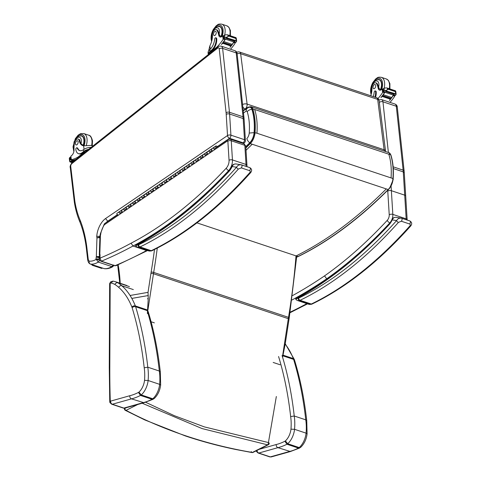 <?xml version="1.0" encoding="UTF-8"?>
<svg xmlns="http://www.w3.org/2000/svg" width="481" height="481" viewBox="0 0 481 481"><rect width="100%" height="100%" fill="white"/><g stroke="black" fill="none" stroke-linecap="round" stroke-linejoin="round"><path stroke-width="0.72" d="M282.581 357.221L285.161 344.282L289.033 319.162A1.834 0.451 -171.3 0 0 288.311 318.675L282.461 356.83M147.439 298.791L148.232 298.653L148.034 292.352L130.074 295.484M276.341 396.494L268.434 442.562A1.834 0.824 10.8 0 1 269.264 443.458L269.264 443.458A1.834 1.834 0 0 1 268.284 444.757L253.084 452.387A1.834 1.335 -116.7 0 1 252.351 452.459C206.535 444.606 164.436 430.573 126.04 410.365A1.834 1.076 117.3 0 1 125.367 410.365L144.685 419.883L185.323 435.93C201.623 441.384 218.434 445.905 235.756 449.488L251.936 452.549A1.834 0.944 -79.9 0 0 252.351 452.459L267.55 444.829A1.834 0.938 -80 0 0 268.434 442.562L204.377 426.9L174.284 415.668L145.677 402.284M148.232 298.653L147.372 313.558M251.298 451.545A1.834 0.944 -79.9 0 0 251.936 452.555A1.834 1.834 0 0 0 253.084 452.387M142.202 403.24L202.092 428.583L267.55 444.829A1.834 1.335 63.3 0 0 268.284 444.757M125.367 410.365A1.834 1.834 0 0 1 124.393 409.048A1.834 0.709 -9.8 0 1 124.765 408.507L124.705 408.153M154.365 322.853L151.082 321.759M278.571 356.517A357.179 198.046 108.4 0 1 290.65 416.588L294.234 415.999A359.752 199.471 -71.6 0 0 282.076 355.549M290.65 416.588A43.254 23.984 108.4 0 1 290.969 429.148L294.558 429.311A45.827 25.409 -71.6 0 0 294.234 415.999L305.76 419.841L306.758 420.785C304.341 399.098 300.282 378.932 294.588 360.281L294.288 359.427A2.573 1.786 -21.6 0 0 293.326 358.585L283.117 355.182M290.969 429.148A11.965 6.638 108.4 0 1 285.389 440.909L287.686 443.729A14.538 8.063 -71.6 0 0 294.558 429.311L306.09 433.153L307.088 433.916C306.355 439.484 304.19 443.981 300.595 447.402L299.212 447.57L287.686 443.729A14.538 8.063 -71.6 0 1 286.929 444.234L284.884 441.239A78.229 43.38 108.4 0 1 276.19 444.54C276.13 446.067 276.701 447.108 277.916 447.661A80.802 44.805 -71.6 0 0 286.929 444.234L298.454 448.076L300.517 447.462M257.088 449.915C256.998 451.449 257.563 452.489 258.778 453.048L277.916 447.661L290.428 451.539M285.185 344.101A106.259 58.916 108.4 0 1 293.326 358.585A14.689 8.147 108.4 0 1 293.602 359.391A359.752 199.471 108.4 0 1 305.76 419.841A45.827 25.409 108.4 0 1 306.09 433.153A14.538 8.063 108.4 0 1 299.212 447.57A14.538 8.063 108.4 0 1 298.454 448.076A80.802 44.805 108.4 0 1 289.448 451.503L270.31 456.89L271.176 456.95L290.404 451.545M271.176 456.95L269.667 456.86A3.674 2.038 108.4 0 0 270.31 456.89L258.778 453.048A3.674 2.038 -71.6 0 1 258.141 453.018L256.379 451.425M144.21 367.785L147.793 367.195A359.752 199.471 -71.6 0 0 135.636 306.746A2.573 1.69 163 0 0 132.137 307.714A357.179 198.046 108.4 0 1 144.21 367.785A43.254 23.984 108.4 0 1 144.534 380.345A11.965 6.638 108.4 0 1 138.949 392.105A11.965 6.638 108.4 0 1 138.45 392.436A78.229 43.38 108.4 0 1 129.756 395.737L110.648 401.112A1.1 0.613 108.4 0 1 110.281 400.932L109.746 401.797L109.945 402.621L110.281 400.932A702.615 389.58 108.4 0 1 109.806 366.853L110.191 283.309L110.636 281.914L109.65 283.568M109.746 401.797L109.265 367.52L109.65 283.562L110.227 283.285A4.774 2.646 108.4 0 1 111.027 283.014L112.999 281.12L115.362 281.668A49.483 27.441 -71.6 0 1 117.905 282.774C116.612 282.503 115.614 283.068 114.905 284.469A90.127 49.976 108.4 0 1 118.675 287.343A103.686 57.492 108.4 0 1 131.902 307.052A12.121 6.722 108.4 0 1 132.137 307.714M144.534 380.345L148.124 380.507A45.827 25.409 -71.6 0 0 147.793 367.195L159.325 371.037L160.323 371.987C157.9 350.3 153.848 330.128 148.154 311.484M138.949 392.105L141.246 394.925A14.538 8.063 -71.6 0 0 148.124 380.507L159.65 384.349L160.648 385.119C159.92 390.686 157.75 395.178 154.154 398.599L152.778 398.767L141.246 394.925A14.538 8.063 -71.6 0 1 140.488 395.43L138.45 392.436M129.756 395.737C129.69 397.264 130.267 398.304 131.481 398.857A80.802 44.805 -71.6 0 0 140.488 395.43L152.02 399.272L154.082 398.659M110.648 401.112C110.564 402.645 111.129 403.691 112.344 404.244L131.481 398.857L143.993 402.735M129.431 286.616L117.905 282.774A92.701 51.401 -71.6 0 1 121.801 285.744C120.503 285.467 119.462 286.003 118.675 287.343M147.402 311.363A359.752 199.471 108.4 0 1 159.325 371.037A45.827 25.409 108.4 0 1 159.65 384.349A14.538 8.063 108.4 0 1 152.778 398.767A14.538 8.063 108.4 0 1 152.02 399.272A80.802 44.805 108.4 0 1 143.007 402.705L123.876 408.086L124.741 408.147L143.963 402.741M124.741 408.147L123.232 408.056A3.674 2.038 108.4 0 0 123.876 408.086L112.344 404.244A3.674 2.038 -71.6 0 1 111.7 404.214L109.945 402.627M196.939 222.865L297.998 256.541L298.448 256.181L297.998 256.541A24.988 13.853 108.4 0 1 296.669 257.058M251.882 109.271A6.475 3.589 -71.6 0 0 248.617 107.419L247.288 108.129L246.248 109.566L246.056 111.219A1.816 1.004 108.4 0 1 247.198 111.616C249.134 117.821 249.813 124.964 249.23 133.051A5.568 3.084 108.4 0 1 246.843 138.57A5.507 3.066 -135.1 0 0 249.711 142.809A10.227 5.67 -71.6 0 0 254.1 132.654C254.738 123.833 253.998 116.035 251.882 109.271A5.507 3.65 162.4 0 0 247.198 111.616M245.803 146.687L249.711 142.809M254.1 132.654L249.23 133.051M393.362 171.146L393.187 179.605A5.507 1.882 -175.6 0 0 393.103 179.221M384.103 151.046A3.674 2.038 -71.6 0 0 384.121 149.753A3.674 2.008 -7.3 0 1 385.546 151.088L379.094 100.727A3.674 2.008 172.7 0 0 377.669 99.393A3.674 2.038 -71.6 0 0 376.611 97.709L239.598 52.05A3.674 2.038 108.4 0 1 240.656 53.734A3.674 2.008 172.7 0 0 237.139 53.764M242.574 104.539A3.674 2.008 -7.3 0 1 247.108 104.094A3.674 2.038 108.4 0 1 245.28 108.946L245.424 108.995M242.839 107.01A3.674 2.309 51 0 0 245.28 108.946L244.144 109.866M388.383 152.471L382.954 101.798A4.594 2.543 -71.6 0 0 381.619 99.591L394.961 104.034A4.594 2.543 108.4 0 1 396.296 106.247L403.138 170.142A2.573 1.359 -6.1 0 1 404.136 171.068L404.262 172.799L403.27 171.885L393.266 168.554M291.961 300.012A588.004 326.034 -71.6 0 0 326.713 278.806L324.531 275.902A585.431 324.609 108.4 0 1 292.568 295.581M387.716 190.278L389.231 214.779A4.774 2.646 108.4 0 1 387.301 220.286A2.573 1.353 -137.1 0 0 389.863 222.853A440.74 244.378 -71.6 0 1 326.713 278.806L327.098 278.932M99.615 259.999L95.978 259.481A25.12 13.931 108.4 0 1 89.28 261.123C88.919 262.56 89.298 263.546 90.422 264.069L104.287 268.663C107.203 269.017 110.095 268.32 112.969 266.564L111.851 266.6A27.543 15.272 108.4 0 1 103.992 268.596M74.507 202.555L74.838 201.208L70.761 166.654A2.164 1.202 108.4 0 1 71.831 163.63L217.713 48.064A2.164 1.202 108.4 0 1 219.24 48.864L226.088 112.758A21.447 11.893 108.4 0 1 226.208 114.334A2.423 1.148 -2.5 0 1 229.605 114.015L230.91 135.167L244.48 139.688L243.176 118.536L244.114 119.396L243.981 117.665A2.423 1.281 -6.1 0 0 243.043 116.787A23.876 13.24 108.4 0 1 243.176 118.536L229.605 114.015A2.423 1.184 176.5 0 0 226.208 114.382L227.519 135.54A2.423 1.184 -3.5 0 1 230.91 135.167A2.423 1.347 108.4 0 1 229.563 138.287L243.133 142.809A2.423 1.629 55.8 0 0 244.366 142.701L244.366 142.701A2.423 2.423 0 0 0 245.418 140.548L245.418 140.548A2.423 1.184 176.5 0 0 244.48 139.688A2.423 1.347 108.4 0 1 243.133 142.809L242.478 143.254M107.876 221.38L105.555 218.554L227.519 135.54A2.423 1.629 55.8 0 0 229.563 138.287L217.58 146.44M99.447 258.916L99.393 258.898A1.732 0.962 108.4 0 1 99.471 258.273M105.555 218.554A16.198 8.983 -71.6 0 0 96.747 236.351A3.764 2.086 -71.6 0 0 96.952 237.776A1.112 0.619 108.4 0 1 96.952 237.788A4.636 2.567 108.4 0 1 96.952 238.023L96.326 256.638A4.636 2.567 108.4 0 1 96.326 256.992A0.776 0.433 108.4 0 1 96.326 257.04A0.776 0.433 108.4 0 1 96.32 257.052A4.155 2.303 -71.6 0 0 95.996 259.018L98.28 262.079L111.851 266.6A1.834 1.016 108.4 0 0 112.807 265.181M89.28 261.123A4.924 2.73 108.4 0 1 88.203 258.976L87.205 250.589L86.712 251.485L87.704 259.902C88.149 262.115 88.967 263.468 90.157 263.961L90.422 264.069A27.543 15.272 -71.6 0 0 98.28 262.079A1.834 1.016 -71.6 0 0 99.357 259.908L99.393 258.898L95.996 259.018M87.205 250.589A128.078 71.014 -71.6 0 0 80.219 220.412L79.9 222C77.357 216.095 75.505 209.494 74.351 202.194L70.28 167.671C69.769 166.66 70.418 164.893 72.24 162.368L72.24 162.368A2.423 1.539 51.6 0 0 71.831 163.63M70.761 166.654L70.274 167.629M96.747 236.351L100.144 236.315M96.952 237.776L100.307 236.923M96.952 237.788L100.355 237.632M96.326 256.638L99.729 256.487M96.326 256.992L99.723 256.914M96.32 257.052L99.609 257.828M116.089 265.668L114.965 265.71A1.834 1.016 108.4 0 1 114.49 265.74L116.089 265.668L147.727 250.475M114.49 265.74L100.92 261.219A1.834 1.016 108.4 0 0 101.395 261.189A588.004 326.034 -71.6 0 0 132.99 246.019A442.574 245.394 -71.6 0 0 228.703 170.545A2.423 1.287 -137 0 1 226.298 168.116A440.151 244.053 108.4 0 1 131.097 243.182L132.99 246.019L146.561 250.541A588.004 326.034 108.4 0 1 114.965 265.71L101.395 261.189L99.964 258.147L99.447 259.018C99.2 259.626 99.693 260.359 100.92 261.219A1.834 1.016 108.4 0 1 100.896 261.213M147.571 250.547L146.561 250.541A442.574 245.394 108.4 0 0 146.945 250.336M117.556 214.791L104.846 223.443L104.299 224.002L104.365 224.759L104.858 223.437M99.988 254.467L99.543 256.006L100.054 255.459A3.926 2.177 -71.6 0 0 99.988 254.467A1.798 0.998 108.4 0 1 99.874 254.263A0.896 0.499 108.4 0 1 99.832 253.902A0.902 0.499 108.4 0 1 99.832 253.836L100.445 235.401L99.934 235.973L99.326 254.419M99.832 253.836L99.32 254.377M100.445 235.401A1.118 0.619 108.4 0 1 100.451 235.263L99.964 235.84M100.451 235.263A0.734 0.409 108.4 0 1 100.481 235.053L100.024 235.185L100.228 234.536L100.625 234.698A3.722 2.062 -71.6 0 0 100.782 233.586L100.228 234.536M99.874 254.263L99.633 256.012M99.832 253.902L99.32 254.467L99.537 255.79M389.694 223.394L392.027 219.583A1.834 0.349 -154.1 0 1 392.033 219.576M296.41 299.885C295.809 299.248 296.08 298.755 297.234 298.4L296.807 298.238M389.388 223.755C359.211 256.12 328.156 280.91 296.23 298.124L296.23 298.124C295.635 298.406 295.581 298.929 296.062 299.705L297.48 300.505A9.728 5.393 -71.6 0 0 299.447 300.523A7.347 4.07 -71.6 0 0 300.078 300.288A1.834 1.347 -115.8 0 1 298.677 298.118A5.507 3.054 108.4 0 1 298.208 298.298A1.834 1.431 74.7 0 0 299.447 300.523L310.684 304.269A1.834 1.431 74.7 0 0 311.375 304.299L312.163 303.998A1.834 1.347 -115.8 0 1 311.309 304.034A7.347 4.07 108.4 0 1 310.684 304.269A9.728 5.393 108.4 0 1 308.718 304.251L297.48 300.505M395.995 217.286L401.431 218.152C399.23 217.935 397.625 218.741 396.609 220.575A1.834 0.938 41.7 0 0 398.466 222.378L401.358 221.236L409.692 224.014C410.491 224.543 410.491 225.246 409.704 226.124A392.075 217.4 108.4 0 1 311.309 304.034L300.078 300.288A392.075 217.4 -71.6 0 0 398.466 222.378M298.208 298.298A7.894 4.377 108.4 0 1 297.234 298.4A442.574 245.394 -71.6 0 0 389.478 224.308A15.566 8.628 -71.6 0 0 392.231 219.901A1.834 0.349 -154.1 0 1 392.027 219.583C392.556 218.085 393.867 217.316 395.959 217.28M312.163 303.998C346.176 287.464 379.01 261.472 410.666 226.022L410.666 226.022A1.834 0.938 -138.3 0 1 409.704 226.124M298.677 298.118A390.241 216.378 108.4 0 0 396.609 220.575L392.231 219.901C393.139 217.869 394.522 217.027 396.38 217.376M229.629 170.052L231.962 166.24A1.834 0.349 -154.1 0 1 231.968 166.228M136.345 246.543C135.744 245.905 136.015 245.412 137.169 245.057L136.742 244.895M229.323 170.412C199.146 202.778 168.091 227.567 136.159 244.781L136.159 244.781C135.57 245.063 135.516 245.587 135.991 246.362L137.416 247.162A9.728 5.393 -71.6 0 0 139.382 247.18A7.347 4.07 -71.6 0 0 140.007 246.945A1.834 1.347 -115.8 0 1 138.612 244.775A5.507 3.054 108.4 0 1 138.143 244.955A1.834 1.431 74.7 0 0 139.382 247.18L150.619 250.926A1.834 1.431 74.7 0 0 151.311 250.95L152.098 250.655A1.834 1.347 -115.8 0 1 151.244 250.691A7.347 4.07 108.4 0 1 150.619 250.926A9.728 5.393 108.4 0 1 148.653 250.908L137.416 247.162M235.93 163.937L241.366 164.809C239.165 164.592 237.56 165.398 236.544 167.232A1.834 0.938 41.7 0 0 238.402 169.035L241.294 167.887L249.627 170.671C250.427 171.2 250.427 171.903 249.639 172.775A392.075 217.4 108.4 0 1 151.244 250.691L140.007 246.945A392.075 217.4 -71.6 0 0 238.402 169.035M138.143 244.955A7.894 4.377 108.4 0 1 137.169 245.057A442.574 245.394 -71.6 0 0 229.413 170.965A15.566 8.628 -71.6 0 0 232.167 166.558A1.834 0.349 -154.1 0 1 231.962 166.24C232.491 164.742 233.802 163.973 235.894 163.937M152.098 250.655C186.105 234.121 218.939 208.129 250.601 172.679L250.601 172.679A1.834 0.938 -138.3 0 1 249.639 172.775M138.612 244.775A390.241 216.378 108.4 0 0 236.544 167.232L232.167 166.558C233.075 164.526 234.457 163.684 236.315 164.033M210.053 152.074A0.884 0.595 -124.2 0 1 209.061 150.619A0.884 0.595 55.8 0 0 209.608 152.116L211.85 150.589A0.884 0.595 -124.2 0 1 211.983 149.164M205.561 155.135A0.884 0.595 -124.2 0 1 204.569 153.673A0.884 0.595 55.8 0 0 205.116 155.171L207.377 153.649A0.884 0.595 -124.2 0 1 207.491 152.224M201.07 158.189A0.884 0.595 -124.2 0 1 200.078 156.734A0.884 0.595 55.8 0 0 200.625 158.231L202.868 156.698A0.884 0.595 -124.2 0 1 203 155.279M196.579 161.249A0.884 0.595 -124.2 0 1 195.587 159.788A0.884 0.595 55.8 0 0 196.134 161.285L198.394 159.764A0.884 0.595 -124.2 0 1 198.509 158.339M192.087 164.304A0.884 0.595 -124.2 0 1 191.095 162.849A0.884 0.595 55.8 0 0 191.642 164.34L193.885 162.812A0.884 0.595 -124.2 0 1 194.017 161.394M187.596 167.364A0.884 0.595 -124.2 0 1 186.604 165.903A0.884 0.595 55.8 0 0 187.151 167.4L189.394 165.873A0.884 0.595 -124.2 0 1 189.526 164.448M183.111 170.418A0.884 0.595 -124.2 0 1 182.119 168.963A0.884 0.595 55.8 0 0 182.66 170.454L184.902 168.927A0.884 0.595 -124.2 0 1 185.035 167.508M178.619 173.473A0.884 0.595 -124.2 0 1 177.627 172.018A0.884 0.595 55.8 0 0 178.168 173.515L180.411 171.988A0.884 0.595 -124.2 0 1 180.543 170.563M174.128 176.533A0.884 0.595 -124.2 0 1 173.136 175.072A0.884 0.595 55.8 0 0 173.677 176.569L175.92 175.042A0.884 0.595 -124.2 0 1 176.052 173.623M169.637 179.587A0.884 0.595 -124.2 0 1 168.645 178.132A0.884 0.595 55.8 0 0 169.186 179.629L171.434 178.096A0.884 0.595 -124.2 0 1 171.561 176.677M165.145 182.648A0.884 0.595 -124.2 0 1 164.153 181.187A0.884 0.595 55.8 0 0 164.694 182.684L166.943 181.157A0.884 0.595 -124.2 0 1 167.069 179.738M160.654 185.702A0.884 0.595 -124.2 0 1 159.662 184.247A0.884 0.595 55.8 0 0 160.203 185.744L162.47 184.217A0.884 0.595 -124.2 0 1 162.578 182.792M156.163 188.762A0.884 0.595 -124.2 0 1 155.171 187.301A0.884 0.595 55.8 0 0 155.712 188.799L157.96 187.271A0.884 0.595 -124.2 0 1 158.087 185.852M151.671 191.817A0.884 0.595 -124.2 0 1 150.679 190.362A0.884 0.595 55.8 0 0 151.22 191.853L153.469 190.326A0.884 0.595 -124.2 0 1 153.595 188.907M147.18 194.871A0.884 0.595 -124.2 0 1 146.188 193.416A0.884 0.595 55.8 0 0 146.729 194.913L148.978 193.386A0.884 0.595 -124.2 0 1 149.104 191.961M142.689 197.931A0.884 0.595 -124.2 0 1 141.697 196.476A0.884 0.595 55.8 0 0 142.238 197.968L144.486 196.44A0.884 0.595 -124.2 0 1 144.613 195.021M138.197 200.986A0.884 0.595 -124.2 0 1 137.205 199.531A0.884 0.595 55.8 0 0 137.746 201.028L139.995 199.501A0.884 0.595 -124.2 0 1 140.121 198.076M133.706 204.046A0.884 0.595 -124.2 0 1 132.714 202.585A0.884 0.595 55.8 0 0 133.261 204.082L135.504 202.555A0.884 0.595 -124.2 0 1 135.636 201.136M129.215 207.101A0.884 0.595 -124.2 0 1 128.223 205.646A0.884 0.595 55.8 0 0 128.77 207.143L131.012 205.609A0.884 0.595 -124.2 0 1 131.145 204.191M124.723 210.161A0.884 0.595 -124.2 0 1 123.731 208.7A0.884 0.595 55.8 0 0 124.278 210.197L126.539 208.676A0.884 0.595 -124.2 0 1 126.653 207.251M120.232 213.215A0.884 0.595 -124.2 0 1 119.24 211.76A0.884 0.595 55.8 0 0 119.787 213.257L122.03 211.724A0.884 0.595 -124.2 0 1 122.162 210.305M214.544 149.02A0.884 0.595 -124.2 0 1 213.552 147.559A0.884 0.595 55.8 0 0 214.099 149.056L216.342 147.529A0.884 0.595 55.8 0 1 215.801 146.032L213.552 147.559A0.884 0.595 -124.2 0 1 214.003 147.523L214.261 147.613M216.991 147.108A0.884 0.595 55.8 0 0 215.801 146.032M126.972 208.628A0.884 0.595 55.8 0 1 125.98 207.173L123.731 208.7A0.884 0.595 -124.2 0 1 124.182 208.664L124.447 208.748M135.955 202.519A0.884 0.595 55.8 0 1 134.963 201.058L132.714 202.585A0.884 0.595 -124.2 0 1 133.165 202.549L133.423 202.639M144.937 196.404A0.884 0.595 55.8 0 1 143.945 194.943L141.697 196.476A0.884 0.595 -124.2 0 1 142.148 196.434M153.914 190.29A0.884 0.595 55.8 0 1 152.922 188.829L150.679 190.362A0.884 0.595 -124.2 0 1 151.13 190.32M162.897 184.175A0.884 0.595 55.8 0 1 161.905 182.72L159.662 184.247A0.884 0.595 -124.2 0 1 160.107 184.205M171.879 178.06A0.884 0.595 55.8 0 1 170.887 176.605L168.645 178.132A0.884 0.595 -124.2 0 1 169.09 178.09M180.862 171.945A0.884 0.595 55.8 0 1 179.87 170.49L177.627 172.018A0.884 0.595 -124.2 0 1 178.072 171.982M189.845 165.831A0.884 0.595 55.8 0 1 188.853 164.376L186.604 165.903A0.884 0.595 -124.2 0 1 187.055 165.867M198.827 159.716A0.884 0.595 55.8 0 1 197.835 158.261L195.587 159.788A0.884 0.595 -124.2 0 1 196.038 159.752M207.81 153.607A0.884 0.595 55.8 0 1 206.818 152.146L204.569 153.673A0.884 0.595 -124.2 0 1 205.02 153.637L205.285 153.728M212.301 150.547A0.884 0.595 55.8 0 1 211.309 149.092L209.061 150.619A0.884 0.595 -124.2 0 1 209.512 150.583L209.776 150.667M203.319 156.662A0.884 0.595 55.8 0 1 202.327 155.207L200.078 156.734A0.884 0.595 -124.2 0 1 200.529 156.692L200.793 156.782M194.336 162.776A0.884 0.595 55.8 0 1 193.344 161.315L191.095 162.849A0.884 0.595 -124.2 0 1 191.546 162.806M185.353 168.891A0.884 0.595 55.8 0 1 184.361 167.43L182.119 168.963A0.884 0.595 -124.2 0 1 182.564 168.921M176.371 175.006A0.884 0.595 55.8 0 1 175.379 173.545L173.136 175.072A0.884 0.595 -124.2 0 1 173.581 175.036M167.388 181.121A0.884 0.595 55.8 0 1 166.396 179.66L164.153 181.187A0.884 0.595 -124.2 0 1 164.598 181.151M158.405 187.229A0.884 0.595 55.8 0 1 157.413 185.774L155.171 187.301A0.884 0.595 -124.2 0 1 155.622 187.265L155.88 187.35M149.423 193.344A0.884 0.595 55.8 0 1 148.431 191.889L146.188 193.416A0.884 0.595 -124.2 0 1 146.639 193.38L146.897 193.464M140.446 199.459A0.884 0.595 55.8 0 1 139.454 198.004L137.205 199.531A0.884 0.595 -124.2 0 1 137.656 199.495L137.915 199.579M131.463 205.573A0.884 0.595 55.8 0 1 130.471 204.118L128.223 205.646A0.884 0.595 -124.2 0 1 128.674 205.603L128.938 205.694M122.481 211.688A0.884 0.595 55.8 0 1 121.489 210.233L119.24 211.76A0.884 0.595 -124.2 0 1 119.691 211.718L119.955 211.808M216.967 146.609L217.472 146.777M217.845 146.525L216.943 146.224M117.989 214.742A0.884 0.595 -124.2 0 1 116.997 213.287L119.24 211.76M102.387 268.061A0.92 0.583 -128.4 0 1 102.321 268.127A0.92 0.583 -128.4 0 1 101.84 268.176L92.779 265.163A0.92 0.583 -128.4 0 1 92.154 264.652M91.739 264.514A0.92 0.583 51.6 0 0 92.52 265.368L92.779 265.163M101.84 268.176L101.581 268.38A0.92 0.583 51.6 0 0 102.062 268.332A0.92 0.583 51.6 0 0 102.17 268.2M101.581 268.38L92.52 265.368M375.673 82.78L376.425 83.027A4.046 2.243 108.4 0 1 377.302 83.862L376.545 83.61A4.046 2.243 108.4 0 0 375.673 82.78A4.046 2.243 108.4 0 0 373.094 84.211A4.046 2.243 108.4 0 0 371.915 88.233A12.801 7.101 108.4 0 1 370.749 95.755M374.921 97.144A9.013 4.996 -71.6 0 0 375.565 91.462A1.154 0.637 -71.6 0 0 375.234 90.921A1.154 0.637 -71.6 0 0 374.17 92.262A10.408 5.772 -71.6 0 1 373.214 96.579M390.019 102.393A39.045 21.645 -71.6 0 0 394.528 96.537L394.612 95.34M393.362 95.04A0.866 0.481 108.4 0 1 393.133 95.647A39.045 21.645 108.4 0 1 389.616 100.439L389.478 100.391A39.045 21.645 108.4 0 0 390.121 99.597M395.797 91.402L396.128 94.306L395.713 95.088A3.09 1.714 108.4 0 0 395.394 95.454L393.512 94.823A3.09 1.714 108.4 0 0 393.32 95.1A39.045 21.645 108.4 0 1 391.672 97.535M391.384 97.938A39.045 21.645 108.4 0 1 391.047 98.395M390.752 98.785A39.045 21.645 108.4 0 1 390.416 99.224M393.32 95.1L384.908 92.298A39.045 21.645 108.4 0 1 381.066 97.589L380.928 97.541A39.045 21.645 108.4 0 0 384.445 92.755L382.9 92.238L382.593 92.562A39.045 21.645 108.4 0 1 377.976 98.533M391.414 97.95L391.666 97.493L383.315 94.715A39.045 21.645 108.4 0 1 383.014 95.13L383.116 95.166M390.782 98.791L391.041 98.352L382.69 95.569A39.045 21.645 108.4 0 1 382.383 95.978L390.782 98.791L382.485 96.008M390.145 99.609L390.41 99.182L382.058 96.398A39.045 21.645 108.4 0 1 381.752 96.789L381.854 96.825M393.133 95.647L394.685 96.164L394.264 95.046M395.015 93.933L396.128 94.306L395.184 91.564L395.538 90.819L386.832 87.915L384.728 88.011L383.261 88.732A3.09 1.714 108.4 0 1 382.918 88.883L383.044 91.486L384.848 91.979M384.908 92.298A3.09 1.714 108.4 0 1 385.101 92.021L383.219 91.396A3.09 1.714 108.4 0 1 383.531 91.029L387.518 89.839L387.313 88.131L388.107 89.201L387.518 89.839M395.629 92.544L395.424 90.831L395.821 91.709M375.234 90.921L375.841 91.125A1.154 0.637 108.4 0 1 376.178 91.667A9.013 4.996 108.4 0 1 375.529 97.348M386.483 91.252L394.835 94.035L395.105 93.669L386.399 91.071A3.09 1.714 108.4 0 1 386.405 91.065L385.04 90.608M385.774 91.57L394.125 94.354L394.39 93.993L386.039 91.21L385.69 91.444A3.09 1.714 108.4 0 1 386.039 91.21M382.058 96.398L381.794 96.825M382.69 95.569L382.431 96.008M383.315 94.715L383.062 95.166M386.754 90.885A1.449 0.8 108.4 0 1 386.405 91.065M376.545 83.61A20.244 11.225 108.4 0 1 378.18 88.233A4.726 2.621 108.4 0 0 379.497 90.127A4.726 2.621 108.4 0 0 381.295 89.725A26.028 14.43 108.4 0 0 382.179 89.063A0.92 0.475 171.6 0 1 382.215 89.039L382.756 89.003M380.393 90.151A4.726 2.621 108.4 0 1 379.906 89.195L378.18 88.233M382.9 92.238L383.778 91.546M384.68 92.027A0.866 0.481 108.4 0 1 384.445 92.755M377.549 79.581A8.261 4.582 108.4 0 1 379.347 79.557A8.261 4.582 108.4 0 1 380.603 90.085M377.302 83.862A20.244 11.225 108.4 0 1 378.631 87.133L379.317 88.612M375.697 85.552A2.207 1.221 -71.6 0 0 375.06 84.518A2.207 1.221 -71.6 0 0 373.202 86.219A2.207 1.221 -71.6 0 0 373.665 88.696A2.207 1.221 -71.6 0 0 375.12 87.837A2.207 1.221 -71.6 0 0 375.697 85.552M216.185 29.63L216.937 29.876A4.046 2.243 108.4 0 1 217.815 30.712L217.057 30.459A4.046 2.243 108.4 0 0 216.185 29.63A4.046 2.243 108.4 0 0 213.612 31.061A4.046 2.243 108.4 0 0 212.428 35.083A12.801 7.101 108.4 0 1 209.89 45.797L208.616 50.914M208.279 54.6A8.327 4.485 -6.7 0 1 208.273 54.575A8.327 4.485 -6.7 0 1 209.969 51.407L211.514 50.18A9.013 4.996 -71.6 0 0 216.083 38.312A1.154 0.637 -71.6 0 0 215.747 37.771A1.154 0.637 -71.6 0 0 214.682 39.111A10.408 5.772 -71.6 0 1 209.77 49.693L209.969 51.407M208.273 54.575L208.075 52.88A8.327 4.485 173.3 0 1 209.403 50.018L209.77 49.693M230.531 49.242A39.045 21.645 -71.6 0 0 235.041 43.386L235.131 42.19M233.874 41.889A0.866 0.481 108.4 0 1 233.646 42.502A39.045 21.645 108.4 0 1 230.128 47.288L229.99 47.24A39.045 21.645 108.4 0 0 230.633 46.447M236.315 38.252L236.646 41.156L236.225 41.937A3.09 1.714 108.4 0 0 235.906 42.304L234.025 41.679A3.09 1.714 108.4 0 0 233.832 41.949A39.045 21.645 108.4 0 1 232.191 44.384M231.896 44.787A39.045 21.645 108.4 0 1 231.559 45.244M231.265 45.635A39.045 21.645 108.4 0 1 230.928 46.074M233.832 41.949L225.427 39.147A39.045 21.645 108.4 0 1 221.579 44.438L221.44 44.39A39.045 21.645 108.4 0 0 224.958 39.604L223.412 39.087L223.106 39.412A39.045 21.645 108.4 0 1 216.835 47.108L210.63 52.026L210.582 51.605L212.121 50.385L211.514 50.18M217.466 47.318L216.835 47.108M231.926 44.799L232.179 44.348L223.827 41.564A39.045 21.645 108.4 0 1 223.527 41.979L223.635 42.015M231.295 45.641L231.553 45.202L223.202 42.418A39.045 21.645 108.4 0 1 222.895 42.827L231.295 45.641L222.998 42.857M230.664 46.459L230.922 46.032L222.571 43.248A39.045 21.645 108.4 0 1 222.264 43.639L222.366 43.675M233.646 42.502L235.197 43.013L234.776 41.895M235.534 40.789L236.646 41.156L235.696 38.414L236.057 37.668L227.345 34.764L225.246 34.866L223.773 35.582A3.09 1.714 108.4 0 1 223.431 35.732L223.557 38.336L225.361 38.829M225.427 39.147A3.09 1.714 108.4 0 1 225.613 38.871L223.731 38.246A3.09 1.714 108.4 0 1 224.044 37.879L228.03 36.688L227.826 34.981L228.619 36.051L228.03 36.688M236.141 39.394L235.937 37.68L236.339 38.558M209.037 53.998A7.558 4.07 -6.7 0 1 210.582 51.605M215.747 37.771L216.354 37.975A1.154 0.637 108.4 0 1 216.69 38.516A9.013 4.996 108.4 0 1 212.121 50.385M226.996 38.101L235.347 40.885L235.618 40.518L226.912 37.921A3.09 1.714 108.4 0 1 226.924 37.915L225.553 37.458M226.286 38.42L234.638 41.204L234.902 40.843L226.551 38.059L226.202 38.294A3.09 1.714 108.4 0 1 226.551 38.059M222.571 43.248L222.312 43.675M223.202 42.418L222.944 42.857M223.827 41.564L223.575 42.015M227.266 37.734A1.449 0.8 108.4 0 1 226.924 37.915M217.057 30.459A20.244 11.225 108.4 0 1 218.693 35.083A4.726 2.621 108.4 0 0 220.015 36.977A4.726 2.621 108.4 0 0 221.807 36.574A26.028 14.43 108.4 0 0 222.691 35.913A0.92 0.475 171.6 0 1 222.727 35.889L223.268 35.853M220.905 37.001A4.726 2.621 108.4 0 1 220.424 36.045L218.693 35.083M223.412 39.087L224.29 38.396M225.198 38.877A0.866 0.481 108.4 0 1 224.958 39.604M213.311 50.613A7.558 4.07 173.3 0 0 210.63 52.026M218.061 26.431A8.261 4.582 108.4 0 1 219.859 26.407A8.261 4.582 108.4 0 1 221.122 36.935M217.815 30.712A20.244 11.225 108.4 0 1 219.144 33.983L219.829 35.462M216.209 32.401A2.207 1.221 -71.6 0 0 215.572 31.367A2.207 1.221 -71.6 0 0 213.714 33.069A2.207 1.221 -71.6 0 0 214.177 35.546A2.207 1.221 -71.6 0 0 215.632 34.686A2.207 1.221 -71.6 0 0 216.209 32.401M93.007 145.917L90.885 145.4L83.646 145.809A12.801 7.101 108.4 0 1 82.78 145.623A12.801 7.101 108.4 0 1 79.227 140.602L79.978 140.855A4.046 2.243 108.4 0 0 78.86 139.268L78.102 139.015A4.046 2.243 108.4 0 1 79.227 140.602M74.026 146.994A6.169 3.421 108.4 0 1 76.617 138.245A6.169 3.421 108.4 0 1 81.313 140.145A6.169 3.421 108.4 0 1 80.988 143.657L82.54 144.895A12.801 7.101 -71.6 0 0 83.622 145.809L84.061 149.332M91.192 147.354A8.327 4.485 173.3 0 0 83.928 149.423L83.52 149.705A10.408 5.772 -71.6 0 1 79.587 150.577A10.408 5.772 -71.6 0 1 77.158 148.052A1.154 0.637 -71.6 0 0 76.894 147.775A1.154 0.637 -71.6 0 0 76.13 148.226A1.154 0.637 -71.6 0 0 75.83 149.423A9.013 4.996 -71.6 0 0 78.439 153.649A9.013 4.996 -71.6 0 0 82.179 152.639L83.724 151.419A8.327 4.485 -6.7 0 1 88.714 149.32M92.298 145.683L92.971 145.947M82.966 153.872A7.558 4.07 173.3 0 1 84.385 152.038L78.181 156.956A39.045 21.645 108.4 0 1 71.314 159.662L72.673 160.245A39.045 21.645 -71.6 0 0 76.07 159.331M69.992 159.92L69.721 157.624L69.306 158.568L69.631 161.309L69.992 159.92A3.09 1.714 -71.6 0 1 70.334 159.77L72.216 160.395A3.09 1.714 -71.6 0 1 72.433 160.347A39.045 21.645 -71.6 0 0 75.842 159.518M78.181 156.956L78.812 157.167M74.832 160.317L74.333 159.999A39.045 21.645 -71.6 0 0 74.669 159.902L75.15 160.065M75.228 160.005L75.036 159.8A39.045 21.645 -71.6 0 0 75.373 159.692L75.547 159.752M78.102 139.015A4.046 2.243 108.4 0 0 74.387 143.488A20.244 11.225 108.4 0 0 74.032 149.681A4.726 2.621 108.4 0 1 71.777 155.423A26.028 14.43 108.4 0 1 70.899 156.163A0.92 0.475 171.3 0 0 70.869 156.187L71.098 159.758L72.535 160.239A0.866 0.481 -71.6 0 0 72.673 160.245M82.179 152.639L82.792 152.844L84.331 151.617A7.558 4.07 -6.7 0 1 87.957 149.922M82.792 152.844A9.013 4.996 108.4 0 1 79.046 153.848L78.439 153.649M76.894 147.775L77.501 147.974A1.154 0.637 108.4 0 1 77.772 148.256A10.408 5.772 108.4 0 0 79.894 150.667M70.984 161.448A3.09 1.714 -71.6 0 0 70.978 161.454A1.449 0.8 -71.6 0 1 70.653 161.802L70.984 161.448L72.691 162.013M71.501 161.105L73.148 161.652M71.651 160.726A3.09 1.714 -71.6 0 0 71.314 161.039L71.651 160.726L73.527 161.351M69.721 157.624A3.09 1.714 -71.6 0 0 70.034 157.257L70.827 157.479M70.334 159.77L70.292 157.305M70.978 161.454L69.607 161.003L70.004 161.881M83.327 145.617A8.261 4.582 -71.6 0 0 84.175 139.67A8.261 4.582 -71.6 0 0 81.782 135.798A8.261 4.582 -71.6 0 0 79.984 135.816M80.988 143.657A12.801 7.101 108.4 0 1 79.978 140.855M75.463 143.903A2.207 1.221 -71.6 0 0 76.1 144.937A2.207 1.221 -71.6 0 0 77.952 143.23A2.207 1.221 -71.6 0 0 77.489 140.753A2.207 1.221 -71.6 0 0 76.034 141.618A2.207 1.221 -71.6 0 0 75.463 143.903M148.298 295.538L131.818 298.412M154.515 249.471A456.036 252.862 108.4 0 1 151.142 272.114A75.295 41.751 -71.6 0 0 150.932 273.467L148.034 292.352M120.196 283.273A131.872 73.118 -71.6 0 0 118.146 264.809M147.601 312.031L153.475 273.743L288.311 318.675A73.455 40.729 -71.6 0 1 288.522 317.358L153.686 272.42A457.87 253.878 -71.6 0 0 157.281 248.07M150.932 273.467A1.834 0.451 8.7 0 1 153.475 273.743A73.455 40.729 108.4 0 1 153.686 272.42A1.834 0.421 9.3 0 0 151.142 272.114M280.152 364.772L273.178 362.446M296.741 256.126L289.243 317.827A1.834 0.421 -170.7 0 0 288.522 317.358A457.87 253.878 108.4 0 0 296.001 255.964M137.728 404.497L126.04 410.365A1.834 1.335 -116.7 0 1 124.765 408.507L126.413 407.684M285.389 440.909A11.965 6.638 108.4 0 1 284.884 441.239M276.19 444.54L259.175 449.326M294.588 360.281A2.573 1.69 -17 0 0 293.602 359.391L282.948 355.838M112.999 281.12L111.033 281.704A2.573 1.84 61.6 0 0 110.227 283.285M111.027 283.014A46.916 26.01 108.4 0 1 114.905 284.469M147.168 310.588L135.636 306.746A14.689 8.147 -71.6 0 0 135.359 305.946A2.573 1.786 158.4 0 0 131.902 307.052M146.885 309.788L135.359 305.946A106.259 58.916 -71.6 0 0 121.801 285.744L133.333 289.586M109.265 367.52A2.573 1.088 0.3 0 1 109.806 366.853M248.22 107.251L247.817 107.588A6.77 3.752 108.4 0 1 252.056 109.079A0.553 0.367 -17.6 0 1 252.802 108.862L254.689 109.494C256.836 116.36 257.582 124.272 256.938 133.225L254.281 132.582A10.528 5.838 108.4 0 1 249.765 143.037A0.553 0.307 44.9 0 0 250.3 143.603A11.075 6.145 -71.6 0 0 255.056 132.594C255.7 123.641 254.948 115.735 252.802 108.862A7.323 4.058 -71.6 0 0 250.944 106.668L388.822 152.615A7.323 4.058 108.4 0 1 390.686 154.816A0.553 0.367 -17.6 0 1 390.897 155.008L390.897 155.008A0.553 0.367 -17.6 0 1 390.903 155.02M249.765 143.037L245.815 146.952M245.881 147.98L250.3 143.603L386.297 188.925C356.89 218.338 326.827 240.668 296.11 255.916M252.056 109.079C254.178 115.879 254.924 123.713 254.281 132.582M243.236 110.708L247.817 107.588M254.689 109.494L390.686 154.816C392.833 161.682 393.584 169.595 392.935 178.547A11.075 6.145 108.4 0 1 388.179 189.556A0.553 0.307 44.9 0 0 388.474 189.52C391.143 186.658 392.7 183.051 393.151 178.716C393.801 169.787 393.049 161.881 390.897 155.008L388.822 152.615M246.025 150.294L252.182 144.234M386.297 188.925L388.179 189.556C358.778 218.963 328.715 241.294 297.998 256.541M388.798 154.191C390.945 161.057 391.696 168.963 391.053 177.916L392.935 178.547M242.695 113.516L246.056 111.219M256.938 133.225L391.053 177.916M240.656 53.734L377.669 99.393L384.121 149.753L247.108 104.094L240.656 53.734M394.961 104.034C396.434 104.636 397.216 105.676 397.288 107.173A2.573 1.359 -6.1 0 0 396.296 106.247L382.954 101.798A2.573 1.359 173.9 0 0 379.365 102.327L379.713 105.555M379.232 101.804A2.02 1.118 108.4 0 1 379.365 102.327M404.262 172.787L405.705 196.062A2.573 1.257 176.5 0 0 404.707 195.154L403.27 171.885A23.876 13.24 108.4 0 0 403.138 170.142L393.139 166.811M387.301 220.286A438.167 242.953 108.4 0 1 324.531 275.902M306.836 303.625A588.004 326.034 108.4 0 1 290.157 312.157M390.049 222.919L389.863 222.853A7.347 4.07 -71.6 0 0 392.833 214.388L391.372 190.704L404.707 195.154L406.174 218.831A2.573 1.257 -3.5 0 1 407.166 219.745L405.705 196.062M389.231 214.779A2.573 1.257 176.5 0 1 392.833 214.388L406.174 218.831A7.347 4.07 108.4 0 1 406.186 219.733M391.089 186.165L391.372 190.704A2.573 1.257 176.5 0 0 387.77 191.101M237.139 53.77C237.013 52.219 236.255 51.19 234.86 50.685A4.594 2.543 108.4 0 1 236.201 52.892A2.423 1.281 -6.1 0 1 237.139 53.77L243.981 117.665M229.605 114.015A23.876 13.24 -71.6 0 0 229.473 112.265L222.625 48.371L236.201 52.892L243.043 116.787L229.473 112.265A2.423 1.281 173.9 0 0 226.088 112.758M106.079 222.601A13.775 7.636 108.4 0 1 107.612 221.29L117.328 214.682M80.219 220.412A99.116 54.954 108.4 0 1 74.838 201.208M234.86 50.685L221.29 46.158A4.594 2.543 -71.6 0 1 222.625 48.371A2.423 1.281 173.9 0 0 219.24 48.864M221.29 46.158C219.468 45.978 218.41 46.194 218.121 46.801A2.423 1.539 51.6 0 0 217.713 48.064M99.874 237.824A2.423 0.95 -178.1 0 0 96.952 238.023M87.704 259.902A2.423 1.305 -6.7 0 1 88.203 258.976M131.097 243.182A585.575 324.687 108.4 0 1 99.964 258.147L100.054 255.459M230.393 139.225L228.072 139.562A2.423 1.629 55.8 0 0 227.525 140.927L227.862 141.161A2.423 1.184 176.5 0 1 231.259 140.789L244.829 145.316L246.013 164.454L232.443 159.932L231.259 140.789A2.94 1.629 -71.6 0 0 230.393 139.225L243.963 143.747A2.94 1.629 108.4 0 1 244.829 145.316A2.423 1.184 -3.5 0 1 245.767 146.176L246.951 165.314A2.423 1.184 -3.5 0 0 246.013 164.454A9.181 5.093 108.4 0 1 245.983 166.342M227.862 141.161L229.046 160.299A2.423 1.184 176.5 0 1 232.443 159.932A9.181 5.093 -71.6 0 1 228.703 170.545L229.082 170.671M100.481 235.053A0.577 0.325 108.4 0 1 100.625 234.698M100.782 233.586A15.019 8.327 108.4 0 1 104.365 224.759L227.525 140.927M229.046 160.299A6.758 3.746 108.4 0 1 226.298 168.116M401.611 218.218L409.764 220.935A1.834 1.016 108.4 0 1 409.86 220.953A1.834 1.016 108.4 0 1 410.401 222.216A1.834 1.016 108.4 0 1 409.692 224.014M401.431 218.152A1.834 1.016 108.4 0 1 401.521 218.176A1.834 1.016 108.4 0 1 402.068 219.438A1.834 1.016 108.4 0 1 401.358 221.236M241.546 164.875L249.699 167.586A1.834 1.016 108.4 0 1 249.795 167.61A1.834 1.016 108.4 0 1 250.336 168.873A1.834 1.016 108.4 0 1 249.627 170.671M241.366 164.809A1.834 1.016 108.4 0 1 241.456 164.833A1.834 1.016 108.4 0 1 241.997 166.095A1.834 1.016 108.4 0 1 241.294 167.887M384.349 90.644L384.072 88.324M395.142 91.222L388.065 88.865M376.178 91.667L375.565 91.462M383.531 91.029L383.261 88.732M395.184 91.564L388.107 89.201M382.593 92.562L382.179 89.063M371.338 93.741A9.548 5.297 108.4 0 1 370.947 91.979A9.548 5.297 108.4 0 1 370.989 88.877M373.022 82.768A9.548 5.297 108.4 0 1 380.669 78.836A9.548 5.297 108.4 0 1 381.613 89.496M389.905 88.943L389.899 83.658L388.305 80.309L386.309 78.974A11.021 6.109 108.4 0 1 389.297 88.738M386.309 78.974L381.379 77.333A11.021 6.109 108.4 0 1 384.103 88.312M371.783 91.294A6.169 3.421 108.4 0 1 373.947 82.239A6.169 3.421 108.4 0 1 378.884 83.91A6.169 3.421 108.4 0 1 378.631 87.133M380.339 80.159L379.124 79.756A8.009 4.437 108.4 0 1 381.445 83.508A8.009 4.437 108.4 0 1 380.309 90.037M224.861 37.494L224.591 35.173M235.66 38.077L228.577 35.714M216.69 38.516L216.083 38.312M224.044 37.879L223.773 35.582M235.696 38.414L228.619 36.051M223.106 39.412L222.691 35.913M210.293 49.188L209.89 45.797M211.85 40.59A9.548 5.297 108.4 0 1 211.466 38.829A9.548 5.297 108.4 0 1 211.502 35.726M213.54 29.618A9.548 5.297 108.4 0 1 221.182 25.685A9.548 5.297 108.4 0 1 222.126 36.346M230.423 35.792L230.411 30.507L228.818 27.158L226.822 25.824A11.021 6.109 108.4 0 1 229.81 35.588M226.822 25.824L221.891 24.182A11.021 6.109 108.4 0 1 224.615 35.161M212.301 38.143A6.169 3.421 108.4 0 1 214.466 29.088A6.169 3.421 108.4 0 1 219.396 30.76A6.169 3.421 108.4 0 1 219.144 33.983M220.857 27.008L219.643 26.605A8.009 4.437 108.4 0 1 221.957 30.363A8.009 4.437 108.4 0 1 220.821 36.893M83.52 149.705L83.724 151.419M72.433 160.347L74.092 160.901M71.314 159.662L70.899 156.163M77.158 148.052L77.772 148.256M69.625 160.48L69.348 158.153M70.533 159.361L71.074 159.536M84.385 152.038L84.331 151.617M84.007 145.833A9.548 5.297 -71.6 0 0 84.951 139.057A9.548 5.297 -71.6 0 0 75.457 139.003M73.419 145.118A9.548 5.297 -71.6 0 0 74.014 150.595M86.195 145.731A11.021 6.109 -71.6 0 0 87.001 138.738A11.021 6.109 -71.6 0 0 83.808 133.568L80.525 133.694L78.126 135.161L75.325 138.69L73.004 146.873L73.858 151.623M91.624 145.496A11.021 6.109 -71.6 0 0 91.931 140.38A11.021 6.109 -71.6 0 0 88.738 135.215C90.332 135.311 91.588 137.211 92.502 140.909L92.25 145.665M74.002 148.779L73.533 147.21L74.05 141.895L76.858 137.35L79.353 135.925L81.56 135.997A8.009 4.437 108.4 0 1 83.88 139.749A8.009 4.437 108.4 0 1 83.087 145.43M289.243 317.827L289.033 319.162M124.393 409.036L124.248 408.207M117.677 265.007L119.775 283.135M285.245 343.741L294.288 359.427M306.758 420.761L307.088 433.91M290.374 451.551L299.663 448.021M269.667 456.86L258.141 453.018M111.033 281.704L110.636 281.914M126.894 285.51L115.362 281.668M160.317 371.957L160.654 385.107M143.939 402.747L153.229 399.224M123.232 408.056L111.7 404.214M243.218 110.498L247.937 107.275L250.944 106.668M296.663 257.137L298.244 256.535C329.004 241.3 359.073 218.963 388.474 189.52M247.294 108.123L243.254 110.883M389.754 188.017L393.187 179.605M379.094 100.727A3.674 3.674 0 0 0 376.611 97.709M385.576 151.533A3.674 3.674 0 0 0 385.546 151.088M239.598 52.05A3.674 3.674 0 0 0 236.706 52.291M381.619 99.591L378.884 99.892M397.288 107.173L404.136 171.068M307.527 303.854L290.067 312.716M407.179 220.064L407.166 219.745M113.877 265.025L112.969 266.564M244.114 119.384L245.418 140.548M244.366 142.701L243.2 143.494M218.121 46.801L72.24 162.368M86.712 251.485C85.588 240.44 83.315 230.603 79.888 221.963M243.963 143.747L245.767 146.176M246.951 166.666L246.951 165.314M99.934 235.973L100.024 235.179M99.543 256.012L99.447 259.018M104.299 224.002L100.282 233.934M228.072 139.562L216.36 147.535M311.375 304.299L308.718 304.251M401.01 218.055L409.86 220.953C411.995 222.294 412.265 223.984 410.666 226.022M151.311 250.95L148.653 250.908M240.939 164.712L249.795 167.61C251.93 168.951 252.2 170.641 250.601 172.679M211.309 149.092L213.552 147.559M202.327 155.207L204.569 153.673M206.818 152.146L209.061 150.619M193.344 161.315L195.587 159.788M197.835 158.261L200.078 156.734M184.361 167.43L186.604 165.903M188.853 164.376L191.095 162.849M175.379 173.545L177.627 172.018M179.87 170.49L182.119 168.963M166.396 179.66L168.645 178.132M170.887 176.605L173.136 175.072M157.413 185.774L159.662 184.247M161.905 182.72L164.153 181.187M148.431 191.889L150.679 190.362M152.922 188.829L155.171 187.301M139.454 198.004L141.697 196.476M143.945 194.943L146.188 193.416M130.471 204.118L132.714 202.585M134.963 201.058L137.205 199.531M121.489 210.233L123.731 208.7M125.98 207.173L128.223 205.646M393.428 94.943L395.22 95.545M381.379 77.333C377.062 76.81 377.525 77.97 375.691 78.926L372.895 82.449C371.079 85.768 370.334 89.135 370.653 92.538L371.11 94.607M371.585 92.586L371.098 90.969L371.615 85.66L374.422 81.109L376.918 79.69L379.124 79.756M233.94 41.793L235.738 42.394M221.891 24.182C217.574 23.659 218.037 24.82 216.209 25.776L213.408 29.299C211.598 32.624 210.846 35.985 211.165 39.388L211.622 41.456M212.097 39.436L211.61 37.819L212.133 32.51L214.935 27.958L217.436 26.539L219.643 26.605M73.088 161.7L71.386 161.135M72.21 162.392L70.731 161.899M71.982 162.59L69.889 161.893M70.815 157.371L70.208 157.167M83.808 133.568L88.738 135.215M82.774 136.4L81.56 135.997"/></g></svg>
